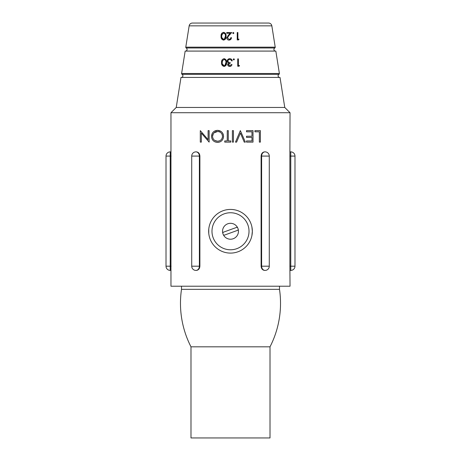 <?xml version="1.0" encoding="UTF-8"?>
<svg xmlns="http://www.w3.org/2000/svg" width="461" height="461" viewBox="0 0 461 461"><rect width="100%" height="100%" fill="white"/><g stroke="black" fill="none" stroke-linecap="round" stroke-linejoin="round"><path stroke-width="0.69" d="M181.611 73.501L279.389 73.501L275.839 51.085L185.161 51.085L181.611 73.501A0.789 0.789 0 0 0 182.026 74.319A1.66 1.66 0 0 1 181.507 77.425M185.679 51.085A1.66 1.66 0 0 0 186.198 47.979A0.789 0.789 0 0 1 185.783 47.155L275.217 47.155A0.789 0.789 0 0 1 274.802 47.979L186.198 47.979M275.321 51.085A1.66 1.66 0 0 1 274.802 47.979M228.328 62.932L227.619 64.523C227.792 65.733 228.512 66.372 229.768 66.442L231.203 65.917M227.751 65.185L229.048 66.332M228.351 59.077L227.238 61.065L227.676 62.379L228.477 63.007M228.817 63.653L230.172 63.318L230.172 62.563C228.921 62.638 228.166 62.12 227.901 61.002C228.068 59.982 228.696 59.463 229.78 59.446L231.013 59.844L231.589 60.864L232.252 60.864C231.998 59.498 231.18 58.772 229.791 58.685C228.264 58.778 227.411 59.573 227.238 61.065M239.098 66.251L239.53 65.497L238.395 65.497L238.395 58.875L237.738 58.875L237.738 66.251L239.098 66.251L239.53 65.497M233.813 60.011L234.424 59.394L233.813 58.783L233.197 59.394L233.813 60.011M226.374 60.65L224.109 58.685C222.225 59.175 221.378 60.472 221.562 62.563C221.378 64.661 222.225 65.958 224.109 66.442C225.976 65.935 226.8 64.638 226.576 62.563C226.795 60.477 225.971 59.187 224.109 58.685M222.369 59.527L221.562 62.563M279.389 73.501A0.789 0.789 0 0 1 278.974 74.319L182.026 74.319M225.913 62.563C226.12 64.194 225.51 65.232 224.086 65.687C222.68 65.237 222.058 64.194 222.225 62.563L222.507 60.708L224.086 59.446C225.51 59.89 226.12 60.927 225.913 62.563L224.899 65.445M224.086 65.687L222.369 63.981M222.225 62.563L222.507 60.708L224.086 59.446L225.302 60.028M234.424 59.394L233.813 58.783L233.197 59.394M279.493 77.425A1.66 1.66 0 0 1 278.974 74.319M284.765 107.453L280.011 77.425L180.989 77.425L176.235 107.453L170.968 112.72L290.032 112.72L284.765 107.453L176.235 107.453M212.164 133.54L211.49 136.381C211.853 140.138 213.892 142.149 217.598 142.414L219.845 141.976M223.118 138.669L223.562 136.329L223.257 134.37M221.038 131.437L217.506 130.342L214.186 131.31M223.089 133.938L222.173 132.48M253.014 142.121L253.014 130.636L246.531 130.636L246.531 131.811L251.983 131.811L251.983 136.231L246.531 136.231L246.531 137.407L251.983 137.407L251.983 140.939L246.531 140.939L246.531 142.121L253.014 142.121L253.014 130.636M199.89 156.083L199.383 156.083A4.212 3.452 90 0 0 195.931 151.865L196.351 151.865C198.478 152.113 199.653 153.519 199.89 156.083L199.89 266.193C199.659 268.751 198.478 270.158 196.351 270.411L195.931 270.411A4.212 3.452 90 0 0 199.383 266.193L199.89 266.193M251.913 235.548L252.34 231.266L251.913 226.973M208.77 229.111L208.77 233.416M269.282 156.083L261.11 156.083C261.341 153.525 262.522 152.118 264.649 151.865L265.069 151.865A4.212 4.212 0 0 1 269.282 156.083L269.282 266.193A4.212 4.212 0 0 1 265.069 270.411A4.212 3.452 -90 0 1 261.618 266.193L269.282 266.193M265.069 270.411L264.649 270.411C262.522 270.163 261.347 268.757 261.11 266.193L261.618 266.193L261.618 156.083A4.212 3.452 -90 0 1 265.069 151.865M261.11 156.083L261.11 266.193M209.133 142.121L209.133 130.636L208.101 130.636L208.101 139.654L200.299 130.636L200.299 142.121L201.33 142.121L201.33 133.079L209.133 142.121L209.133 130.636M170.968 112.72L170.968 286.218L290.032 286.218L289.888 266.193L294.982 266.193A4.212 4.212 0 0 1 290.77 270.411L290.77 151.865A4.212 4.212 0 0 1 294.982 156.083L294.982 266.193M294.982 156.083L289.888 156.083L289.888 266.193M289.888 156.083L290.032 112.72M252.34 231.266A21.84 21.84 0 0 1 230.5 253.101A21.84 21.84 0 0 1 208.66 231.266A21.84 21.84 0 0 1 230.5 209.427A21.84 21.84 0 0 1 252.34 231.266A21.84 21.84 0 0 1 230.5 253.101A21.84 21.84 0 0 1 208.66 231.266M217.598 142.414C221.234 142.074 223.222 140.046 223.562 136.329C223.193 132.63 221.171 130.636 217.506 130.342C213.864 130.636 211.858 132.647 211.49 136.381M219.43 140.87L217.546 141.239C214.544 141.026 212.867 139.412 212.521 136.381C212.844 133.333 214.521 131.713 217.546 131.518C220.525 131.725 222.19 133.327 222.53 136.329C222.219 139.349 220.554 140.985 217.546 141.239L214.809 140.455M212.521 136.381L213.374 133.598M214.013 132.866L217.546 131.518M222.029 134.168L222.53 136.329M233.427 130.636L232.396 130.636L232.396 142.121L233.427 142.121L233.427 130.636M290.032 270.411L290.77 270.411M290.77 151.865L290.032 151.865M222.542 231.266A7.958 7.958 0 0 0 230.5 239.219A7.958 7.958 0 0 0 238.458 231.266A7.958 7.958 0 0 0 230.5 223.308A7.958 7.958 0 0 0 222.542 231.266M181.501 286.218L181.501 289.335A95.364 95.364 0 0 0 190.987 346.816L190.987 437.95L270.013 437.95L270.013 346.816L190.987 346.816M279.499 286.218L279.499 289.335L181.501 289.335M279.499 289.335A95.364 95.364 0 0 1 270.013 346.816M170.968 151.865L170.23 151.865L170.23 156.083L166.018 156.083L166.018 266.193L170.23 266.193L170.23 270.411L170.968 270.411M260.373 130.636L254.927 130.636L254.927 131.811L259.347 131.811L259.347 142.121L260.373 142.121L260.373 130.636M244.249 142.121L245.356 142.121L240.348 130.636L235.49 142.121L236.597 142.121L240.423 133.068L244.249 142.121M228.276 130.636L227.244 130.636L227.244 140.939L224.743 140.939L224.743 142.121L230.777 142.121L230.777 140.939L228.276 140.939L228.276 130.636M229.768 66.442C230.967 66.349 231.699 65.721 231.969 64.552L231.307 64.552L229.762 65.687L228.281 64.528L230.172 63.318L230.172 62.563M232.252 60.864C231.998 59.498 231.18 58.772 229.791 58.685M229.78 59.446L231.013 59.844M228.068 39.9L229.054 40.101C230.54 39.951 231.341 39.133 231.457 37.641L230.8 37.641C230.702 38.684 230.137 39.248 229.088 39.341L227.486 37.848L228.881 35.583L231.745 32.535L226.731 32.535L226.731 33.29L230.166 33.29L228.316 35.261L226.824 37.906C226.945 39.26 227.688 39.992 229.054 40.101L230.742 39.41M228.016 36.552L228.881 35.583M233.917 33.054L233.301 32.437L232.69 33.054L233.301 33.67L233.917 33.054L233.301 32.437M225.291 33.146L223.602 32.345C221.718 32.835 220.871 34.126 221.055 36.217C220.871 38.326 221.724 39.617 223.602 40.101C225.469 39.594 226.293 38.298 226.069 36.217C226.288 34.131 225.464 32.84 223.602 32.345M222.139 32.898L221.055 36.217M192.439 23.05L268.561 23.05L192.439 23.05A3.319 3.319 0 0 0 189.16 25.851L185.783 47.155M268.561 23.05A3.319 3.319 0 0 1 271.84 25.851L275.217 47.155M225.406 36.223C225.613 37.854 225.003 38.891 223.579 39.341C222.173 38.897 221.557 37.86 221.718 36.223L222 34.368L223.579 33.1C225.003 33.544 225.608 34.581 225.406 36.223L224.374 39.116M223.579 39.341L221.862 37.635M221.885 34.731L223.579 33.1L224.772 33.659M237.888 39.15L237.888 32.535L237.231 32.535L237.231 39.911L238.591 39.911L239.023 39.15L237.888 39.15M230.8 37.641C230.702 38.684 230.137 39.248 229.088 39.341M223.395 234.851A1.556 1.556 0 0 0 224.766 235.001L237.294 230.448A1.556 1.556 0 0 0 238.245 229.457M237.605 227.682A1.556 1.556 0 0 0 236.234 227.527L223.706 232.079A1.556 1.556 0 0 0 222.755 233.076M211.979 231.266A18.521 18.521 0 0 0 230.5 249.781A18.521 18.521 0 0 0 249.021 231.266A18.521 18.521 0 0 0 230.5 212.746A18.521 18.521 0 0 0 211.979 231.266M195.931 266.193L199.383 266.193L199.383 156.083L191.718 156.083L191.718 266.193L195.931 266.193M171.112 156.083L170.23 156.083L170.23 266.193L171.112 266.193M271.84 25.851L189.16 25.851M191.718 266.193A4.212 4.212 0 0 0 195.931 270.411M195.931 151.865A4.212 4.212 0 0 0 191.718 156.083M166.018 266.193A4.212 4.212 0 0 0 170.23 270.411M170.23 151.865A4.212 4.212 0 0 0 166.018 156.083"/></g></svg>
